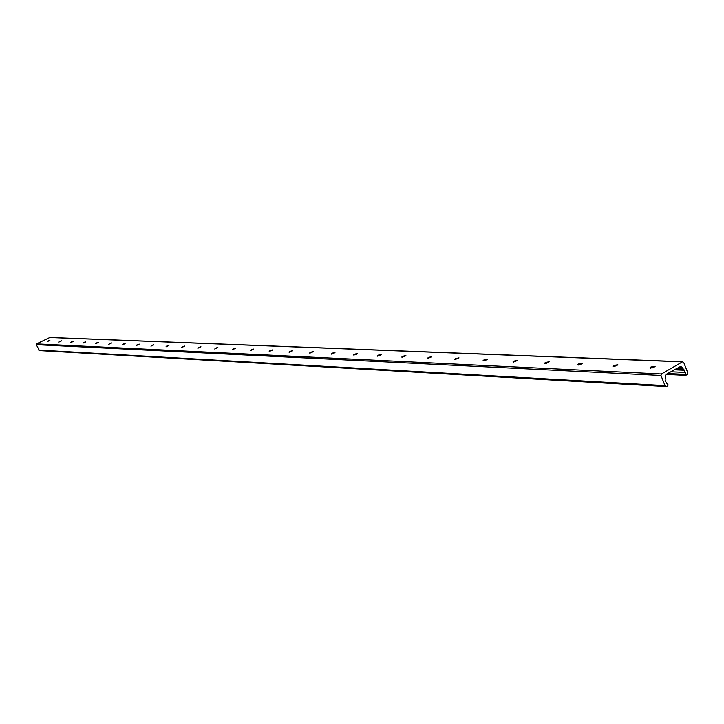 <?xml version="1.0" encoding="UTF-8"?>
<svg xmlns="http://www.w3.org/2000/svg" width="724" height="724" viewBox="0 0 724 724"><rect width="100%" height="100%" fill="white"/><g stroke="black" fill="none" stroke-linecap="round" stroke-linejoin="round"><path stroke-width="1.09" d="M650.966 366.987L655.066 366.389L654.125 367.131L650.016 367.729L650.966 366.987M650.125 368.235L655.13 366.308M613.852 365.385L617.807 364.76L616.839 365.511L612.884 366.136L613.852 365.385M613.011 366.597L617.844 364.706M578.766 363.873L582.576 363.231L581.589 363.991L577.779 364.634L578.766 363.873M577.779 364.643L582.594 363.204M545.543 362.434L549.217 361.774L548.222 362.552L544.548 363.213L545.543 362.434M544.548 363.213L549.217 361.774M514.04 361.068L517.588 360.398L513.035 361.855L514.04 361.068M513.207 362.199L517.569 360.425M484.121 359.774L487.551 359.095L486.537 359.882L483.107 360.561L484.121 359.774M483.288 360.878L487.524 359.14M455.677 358.543L458.989 357.864L454.663 359.33L455.677 358.543M454.853 359.62L458.953 357.928M428.599 357.375L431.803 356.688L427.576 358.163L428.599 357.375M427.775 358.425L431.757 356.769M402.788 356.262L405.892 355.565L404.87 356.353L401.766 357.041L402.788 356.262M401.974 357.285L405.829 355.656M378.163 355.194L381.168 354.498L380.145 355.276L377.132 355.973L378.163 355.194M377.349 356.199L381.105 354.606M354.633 354.181L357.556 353.484L356.534 354.262L353.611 354.95L354.633 354.181M353.828 355.158L357.475 353.602M332.135 353.203L334.977 352.516L333.954 353.285L331.112 353.973L332.135 353.203M331.339 354.163L334.886 352.642M310.605 352.271L313.365 351.583L309.591 353.041L310.605 352.271M309.818 353.212L313.275 351.719M289.98 351.384L292.659 350.697L291.645 351.457L288.966 352.136L289.98 351.384M289.193 352.298L292.559 350.841M270.197 350.525L272.803 349.846L271.799 350.597L269.183 351.276L270.197 350.525M269.446 351.402L272.704 349.991M251.21 349.701L253.753 349.031L250.205 350.443L251.21 349.701M250.45 350.579L253.644 349.185M232.974 348.914L235.454 348.244L232.974 348.914M232.223 349.773L235.336 348.407M215.444 348.154L217.861 347.493L215.444 348.154M214.702 348.995L217.734 347.656M198.584 347.429L200.937 346.769L198.584 347.429M197.851 348.253L200.81 346.941M182.348 346.724L184.647 346.072L182.348 346.724M181.624 347.529L184.511 346.253M166.71 346.054L168.954 345.402L166.71 346.054M165.995 346.841L168.81 345.583M151.633 345.402L153.823 344.76L151.633 345.402M150.927 346.172L153.669 344.941M137.08 344.769L139.225 344.135L137.08 344.769M136.383 345.52L139.071 344.325M123.035 344.162L125.134 343.538L123.035 344.162M122.356 344.896L124.971 343.728M109.478 343.574L111.523 342.959L109.478 343.574M108.799 344.298L111.36 343.149M96.364 343.004L98.374 342.398L96.364 343.004M95.704 343.719L98.202 342.588M83.685 342.461L85.658 341.855L83.685 342.461M83.034 343.149L85.477 342.054M71.423 341.927L73.35 341.33L71.423 341.927M70.78 342.606L73.169 341.529M59.549 341.42L61.44 340.823L59.549 341.42M58.915 342.081L61.25 341.022M48.046 340.923L49.902 340.334L48.046 340.923M47.431 341.565L49.703 340.533M683.673 362.353L687.664 372.444L686.986 374.724L685.691 375.358L684.452 370.236L680.832 366.29L666.958 373.919L665.881 374.715L665.193 377.005L665.899 379.15L665.609 381.168L666.478 383.367L667.917 384.317L667.872 385.829L666.207 386.553L665.012 385.602L660.976 375.466L661.428 373.982L682.442 361.846L683.673 362.353M49.766 337.52L36.526 343.9L36.254 344.687L39.467 350.606L666.207 386.553M667.881 373.557L685.04 374.371M670.967 371.765L685.32 372.435M674.388 369.792L684.452 370.236M545.1 363.204L546.575 363.267M578.313 364.661L579.906 364.733M613.391 366.199L615.101 366.281M650.496 367.828L652.342 367.91M675.854 368.941L682.976 369.258M676.433 368.616L682.687 368.887M679.012 367.122L682.044 367.249M38.734 350.09L665.012 385.602M36.254 344.687L660.976 375.466M36.526 343.9L661.428 373.982M49.241 337.502L682.442 361.846M650.767 367.629L650.532 368.281M613.572 366.072L613.364 366.634M578.404 364.597L578.223 365.086M666.379 374.426L685.691 375.358M49.513 337.447L682.886 361.728"/></g></svg>
